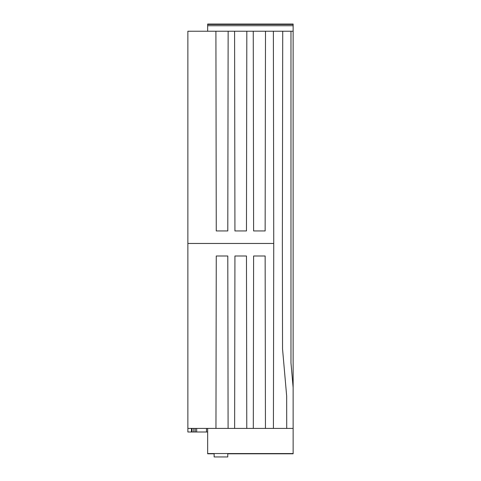 <?xml version="1.0" encoding="UTF-8"?>
<svg xmlns="http://www.w3.org/2000/svg" width="481" height="481" viewBox="0 0 481 481"><rect width="100%" height="100%" fill="white"/><g stroke="black" fill="none" stroke-linecap="round" stroke-linejoin="round"><path stroke-width="0.72" d="M273.13 453.553L249.392 453.553M207.66 432.004L187.873 432.004L191.468 432.004L191.468 428.415M293.133 24.453L293.133 24.05L207.66 24.05L207.66 24.453L293.133 24.453L293.133 453.787L227.772 453.787M281.463 453.553L234.235 453.553M207.66 24.453L207.66 31.235L187.867 31.235L187.867 428.415L215.957 428.415L207.66 428.415L207.66 453.787L214.129 453.787M214.129 453.553L214.129 456.95L227.772 456.95L227.772 453.553M293.133 428.415L286.724 428.415L286.67 396.091L282.539 348.941L282.359 243.47L282.726 31.235L290.975 31.235L290.975 362.945L293.133 387.572M293.133 31.235L290.975 31.235M207.66 31.235L282.726 31.235M228.096 428.415L227.796 255.994L216.258 255.994L215.957 428.415L286.724 428.415M214.129 453.733L213.185 453.727L214.129 453.709M227.772 453.697L275.535 453.715L227.772 453.745M227.772 453.619L271.597 453.619L227.772 453.661M237.47 453.553L227.772 453.571M214.129 453.571L213.588 453.553M207.66 453.553L293.133 453.553M273.37 31.235L273.737 243.47L273.418 428.415M246.771 428.415L246.47 255.994L234.932 255.994L234.632 428.415M265.446 428.415L265.145 255.994L253.607 255.994L253.307 428.415M253.259 31.235L253.607 230.946L265.145 230.946L265.494 31.235M246.47 230.946L246.819 31.235L246.47 230.946L234.932 230.946L234.584 31.235M227.796 230.946L228.144 31.235L227.796 230.946L216.258 230.946L215.909 31.235M187.873 432.004L187.873 428.415M195.244 432.004L195.244 428.415M187.873 31.259L191.468 31.235M193.801 432.004L193.801 428.415M187.867 243.47L273.737 243.47M207.66 25.733L293.133 25.733M192.051 432.004L192.051 428.415M196.681 432.004L196.681 428.415M206.505 432.004L206.505 428.415"/></g></svg>
